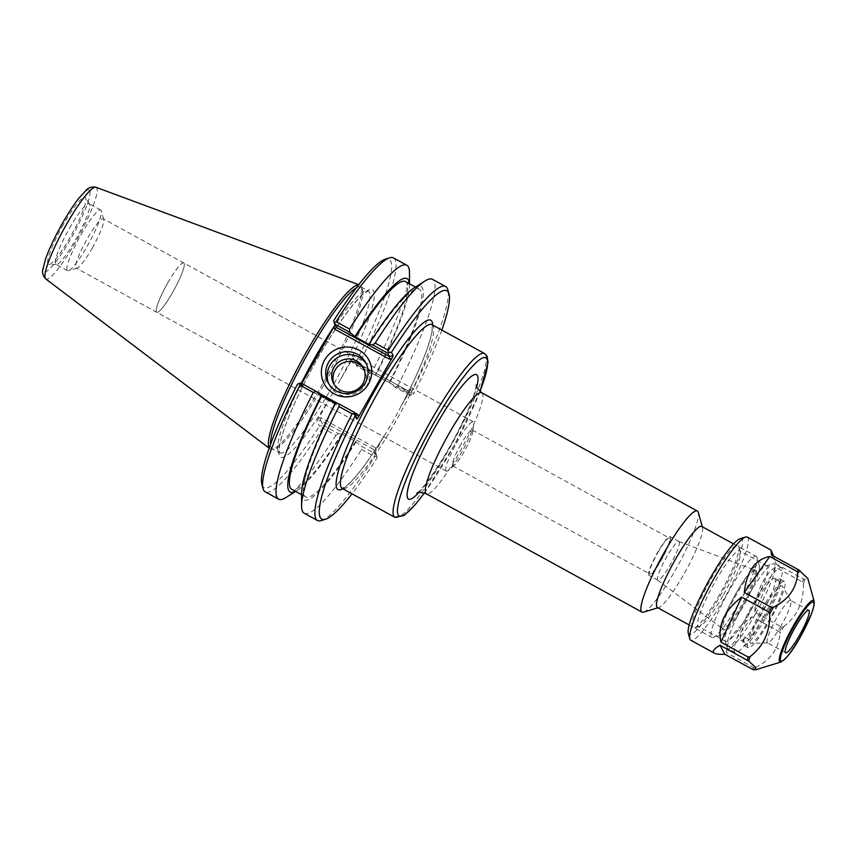 <?xml version="1.0" encoding="UTF-8"?>
<svg xmlns="http://www.w3.org/2000/svg" width="857" height="857" viewBox="0 0 857 857"><rect width="100%" height="100%" fill="white"/><g stroke="black" fill="none" stroke-linecap="round" stroke-linejoin="round"><path stroke-width="0.64" stroke-dasharray="4.29 3.21" d="M756.827 556.954A46.214 7.327 118.7 0 0 756.281 556.364A46.214 7.327 118.7 0 0 727.625 593.365A46.214 7.327 118.7 0 0 711.824 637.404A46.214 7.327 118.7 0 0 713.153 637.447A46.214 7.327 118.7 0 0 740.48 600.414A46.214 7.327 118.7 0 0 757.02 557.457A46.214 7.327 118.7 0 0 756.827 556.954M759.216 565.524A39.808 6.31 -61.3 0 1 759.388 565.963A39.808 6.31 -61.3 0 1 745.129 602.964A39.808 6.31 -61.3 0 1 721.583 634.866A39.808 6.31 -61.3 0 1 733.517 597.886A39.808 6.31 -61.3 0 1 759.216 565.524M657.33 607.506A46.214 7.327 118.7 0 0 658.647 607.549A46.214 7.327 118.7 0 0 685.975 570.516A46.214 7.327 118.7 0 0 702.526 527.558A46.214 7.327 118.7 0 0 702.322 527.055A46.214 7.327 118.7 0 0 701.776 526.466M756.399 570.473A34.098 5.41 -61.3 0 1 742.698 605.46A34.098 5.41 -61.3 0 1 722.826 629.445A34.098 5.41 -61.3 0 1 734.856 597.329A34.098 5.41 -61.3 0 1 755.488 569.926A34.098 5.41 -61.3 0 1 756.399 570.473M342.843 488.779A96.573 15.319 118.7 0 0 383.486 436.984L393.159 421.162L401.847 404.793A96.573 15.319 118.7 0 0 432.656 325.049M441.837 330.095A130.189 20.643 -61.3 0 1 413.47 394.124L410.942 389.421L401.847 404.793M383.486 436.984L374.713 453.042L377.176 457.734A130.189 20.643 -61.3 0 1 352.023 493.825M318.279 418.42L320.7 417.723L375.345 447.708L373.716 449.475L374.713 453.053L373.716 449.486L320.604 420.348L323.196 425.265L319.447 426.068L316.983 421.387L329.056 399.523A95.502 15.147 -61.3 0 1 278.975 454.264A95.502 15.147 -61.3 0 1 320.143 353.962A95.502 15.147 -61.3 0 1 373.652 290.844A95.502 15.147 -61.3 0 1 340.807 378.923L329.056 399.523M643.607 612.144A57.623 9.138 118.7 0 0 677.683 565.963A57.623 9.138 118.7 0 0 698.316 512.411M460.745 444.526A20.439 3.246 118.7 0 0 452.475 465.608A20.439 3.246 118.7 0 0 452.71 465.865A20.439 3.246 118.7 0 0 454.585 465.062A20.439 3.246 118.7 0 0 465.383 449.507A20.439 3.246 118.7 0 0 472.7 432.035A20.439 3.246 118.7 0 0 472.368 430.032A20.439 3.246 118.7 0 0 460.745 444.526M657.79 552.615A20.439 3.246 -61.3 0 1 669.413 538.121A20.439 3.246 -61.3 0 1 662.429 557.596A20.439 3.246 -61.3 0 1 649.756 573.954A20.439 3.246 -61.3 0 1 657.79 552.615M445.94 470.718A28.11 4.456 -61.3 0 1 456.588 443.005A28.11 4.456 -61.3 0 1 473.31 421.794A28.11 4.456 -61.3 0 1 473.771 424.558A28.11 4.456 -61.3 0 1 463.701 448.586A28.11 4.456 -61.3 0 1 448.843 469.979A28.11 4.456 -61.3 0 1 446.272 471.082A28.11 4.456 -61.3 0 1 445.94 470.718M184.094 263.324A28.11 4.456 118.7 0 0 183.762 262.96A28.11 4.456 118.7 0 0 167.768 282.906A28.11 4.456 118.7 0 0 156.392 311.894A28.11 4.456 118.7 0 0 156.724 312.248A28.11 4.456 118.7 0 0 158.266 311.927A28.11 4.456 118.7 0 0 174.153 289.752A28.11 4.456 118.7 0 0 184.319 264.427A28.11 4.456 118.7 0 0 184.094 263.324M755.124 570.494A33.455 5.303 -61.3 0 1 742.258 603.81A33.455 5.303 -61.3 0 1 722.44 628.663A33.455 5.303 -61.3 0 1 722.183 628.363A33.455 5.303 -61.3 0 1 733.978 596.847A33.455 5.303 -61.3 0 1 754.224 569.959A33.455 5.303 -61.3 0 1 754.61 570.023A33.455 5.303 -61.3 0 1 755.124 570.494M679.312 541.838A22.057 3.503 -61.3 0 1 670.945 563.585A22.057 3.503 -61.3 0 1 657.833 580.232A22.057 3.503 -61.3 0 1 657.769 580.189A22.057 3.503 -61.3 0 1 665.375 559.214A22.057 3.503 -61.3 0 1 678.98 541.517A22.057 3.503 -61.3 0 1 679.044 541.56A22.057 3.503 -61.3 0 1 679.312 541.838M670.453 536.975A22.057 3.503 -61.3 0 1 662.097 558.721A22.057 3.503 -61.3 0 1 648.974 575.379A22.057 3.503 -61.3 0 1 656.516 554.35A22.057 3.503 -61.3 0 1 670.195 536.696A22.057 3.503 -61.3 0 1 670.453 536.975M328.863 383.957A21.286 20.9 -27.8 0 0 366.828 385.596A21.286 20.9 -27.8 0 0 366.421 364.182M301.782 383.475L299.168 387.482L297.433 384.279M261.878 484.43A130.189 20.643 118.7 0 0 319.447 426.068M333.727 320.668L335.408 323.86L335.076 324.91M340.807 378.923L353.266 357.765L355.73 362.447A130.189 20.643 118.7 0 0 385.479 259.114M356.394 287.802A92.31 14.644 -61.3 0 1 361.033 286.977A92.31 14.644 -61.3 0 1 362.029 287.984A92.31 14.644 -61.3 0 1 362.125 288.156A92.31 14.644 -61.3 0 1 329.217 375.42A92.31 14.644 -61.3 0 1 273.629 449.143A92.31 14.644 -61.3 0 1 272.247 448.843A92.31 14.644 -61.3 0 1 270.448 444.494M269.184 447.986A93.37 14.805 118.7 0 0 269.837 448.704A93.37 14.805 118.7 0 0 271.53 449.207A93.37 14.805 118.7 0 0 327.76 374.627A93.37 14.805 118.7 0 0 361.054 286.356A93.37 14.805 118.7 0 0 360.958 286.184A93.37 14.805 118.7 0 0 359.629 285.027A93.37 14.805 118.7 0 0 358.665 284.856M317.294 392.249L303.207 384.525L302.757 386.453L355.848 415.559M300.936 383.015L302.735 386.432L355.88 415.591M320.7 417.723L320.604 420.348L316.983 421.387M323.196 425.265L338.29 433.546L342.018 434.467L341.718 433.888L355.666 441.537L361.365 446.208L376.309 454.403L373.716 449.486M377.176 457.734L376.759 455.903L374.755 456.695L361.558 449.464L361.365 446.208M376.309 454.403L376.759 455.903M409.325 391.692L406.904 392.388L407.354 390.449L409.967 395.398L413.47 394.124M406.904 392.388L352.259 362.404L354.23 361.311L407.375 390.481L410.996 389.442M409.967 395.398L395.023 387.193L389.324 382.533L375.377 374.884L371.949 374.541L356.855 366.26L353.266 357.765M355.73 362.447L356.533 365.018L358.751 364.621L372.099 371.938L371.949 374.541M356.855 366.26L356.533 365.018M393.513 257.936A133.392 21.157 -61.3 0 1 358.751 364.621M409.485 272.708A133.392 21.157 -61.3 0 1 372.099 371.938M321.204 520.585A133.392 21.157 118.7 0 0 374.755 456.695M304.203 513.225A133.392 21.157 118.7 0 0 361.558 449.464M395.023 387.193L397.755 386.014L410.942 393.245L411.424 395.131M410.942 393.245A133.392 21.157 118.7 0 0 447.847 289.72M338.29 433.546L335.912 435.388L322.564 428.072L321.868 425.79M322.564 428.072A133.392 21.157 -61.3 0 1 265.199 491.832M397.755 386.014A133.392 21.157 118.7 0 0 432.506 279.328M355.966 442.116A121.683 19.293 -61.3 0 1 301.589 492.968M167.758 282.896A28.12 4.456 -61.3 0 1 183.762 262.949A28.12 4.456 -61.3 0 1 184.319 264.417A28.12 4.456 -61.3 0 1 174.153 289.752A28.12 4.456 -61.3 0 1 158.256 311.937A28.12 4.456 -61.3 0 1 156.713 312.259A28.12 4.456 -61.3 0 1 167.758 282.896M92.213 248.144A28.12 4.456 118.7 0 0 103.708 219.456A28.12 4.456 118.7 0 0 103.258 218.792A28.12 4.456 118.7 0 0 87.253 238.739A28.12 4.456 118.7 0 0 76.209 268.091A28.12 4.456 118.7 0 0 77.012 268.123A28.12 4.456 118.7 0 0 92.213 248.144M81.094 234.593A34.58 5.485 -61.3 0 1 100.772 210.061A34.58 5.485 -61.3 0 1 101.33 210.876A34.58 5.485 -61.3 0 1 88.957 243.013A34.58 5.485 -61.3 0 1 68.506 270.716A34.58 5.485 -61.3 0 1 67.521 270.694A34.58 5.485 -61.3 0 1 81.094 234.593M63.397 224.427A38.415 6.095 118.7 0 0 48.881 264.652A38.415 6.095 118.7 0 0 72.117 233.779A38.415 6.095 118.7 0 0 85.668 197.581A38.415 6.095 118.7 0 0 63.397 224.427M69.492 228.219A34.58 5.485 -61.3 0 1 89.171 203.698A34.58 5.485 -61.3 0 1 89.535 204.073A34.58 5.485 -61.3 0 1 77.344 236.65A34.58 5.485 -61.3 0 1 56.423 264.438A34.58 5.485 -61.3 0 1 55.909 264.32A34.58 5.485 -61.3 0 1 69.492 228.219M334.23 384.525A16.808 16.508 -27.8 0 0 364.246 385.939A16.808 16.508 -27.8 0 0 363.861 368.917M414.006 288.016A121.683 19.293 -61.3 0 1 389.624 383.111M369.346 344.6A118.395 18.779 -61.3 0 1 419.448 289.27A118.395 18.779 -61.3 0 1 389.324 382.533M405.5 281.61A118.395 18.779 -61.3 0 1 375.377 374.884M409.41 283.763A121.683 19.293 -61.3 0 1 409.475 285.52A121.683 19.293 -61.3 0 1 375.677 375.452M342.018 434.467A121.683 19.293 -61.3 0 1 297.047 490.483A121.683 19.293 -61.3 0 1 295.526 491.372M335.912 435.388A133.392 21.157 -61.3 0 1 286.249 497.371M341.718 433.888A118.395 18.779 -61.3 0 1 291.616 489.229M355.666 441.537A118.395 18.779 -61.3 0 1 305.563 496.878A118.395 18.779 -61.3 0 1 335.687 403.604M755.724 667.485C770.743 659.922 778.809 648.535 779.924 633.334L779.281 631.716L752.007 616.751C734.46 629.638 725.965 641.625 726.511 652.723L753.796 667.689L755.724 667.485A58.201 9.234 -61.3 0 1 753.228 669.703M783.716 626.671C797.235 616.226 803.791 601.978 803.395 583.906L802.634 582.064L775.349 567.109C763.705 575.465 756.806 590.473 754.642 612.134L781.916 627.099L783.716 626.671A58.201 9.234 -61.3 0 1 781.83 630.024A58.201 9.234 -61.3 0 1 779.924 633.334M773.582 556.118L776.26 564.024L803.534 578.978L804.702 579.461L807.808 578.454M775.231 578.796A35.287 5.592 118.7 0 0 774.814 578.346A35.287 5.592 118.7 0 0 757.438 598.775A35.287 5.592 118.7 0 0 740.662 634.855A35.287 5.592 118.7 0 0 740.866 640.222A35.287 5.592 118.7 0 0 761.862 613.591A35.287 5.592 118.7 0 0 775.231 578.796M744.304 636.847L748.632 639.226A35.287 5.592 -61.3 0 1 762.698 607.752A35.287 5.592 -61.3 0 1 780.502 583.349L776.174 580.982A35.287 5.592 -61.3 0 1 778.456 580.339A35.287 5.592 -61.3 0 1 766.383 613.976A35.287 5.592 -61.3 0 1 744.508 642.225A35.287 5.592 -61.3 0 1 744.304 636.847A37.815 5.999 -61.3 0 0 743.78 645.342A37.815 5.999 -61.3 0 0 767.219 615.08A37.815 5.999 -61.3 0 0 780.149 579.043A37.815 5.999 -61.3 0 0 776.174 580.982M780.502 583.349A37.815 5.999 -61.3 0 1 784.476 581.421A37.815 5.999 -61.3 0 1 771.546 617.447A37.815 5.999 -61.3 0 1 748.107 647.721A37.815 5.999 -61.3 0 1 748.632 639.226M752.842 642.514A32.673 5.185 -61.3 0 1 751.064 643.318A32.673 5.185 -61.3 0 1 761.744 612.08A32.673 5.185 -61.3 0 1 782.355 586.274A32.673 5.185 -61.3 0 1 769.168 620.039A32.673 5.185 -61.3 0 1 752.842 642.514M752.007 616.751L726.511 652.723M775.349 567.109L754.642 612.134M771.493 554.961L776.26 564.024M747.336 537.082A58.822 9.331 -61.3 0 1 724.229 598.497A58.822 9.331 -61.3 0 1 690.763 640.222M740.116 538.721A54.612 8.666 -61.3 0 1 720.223 595.797A54.612 8.666 -61.3 0 1 688.267 633.248M719.58 594.565A47.264 7.499 -61.3 0 1 694.031 628.138A47.264 7.499 -61.3 0 1 708.835 583.049A47.264 7.499 -61.3 0 1 738.905 546.337A47.264 7.499 -61.3 0 1 719.58 594.565M722.837 595.861A43.064 6.835 -61.3 0 1 699.569 626.446A43.064 6.835 -61.3 0 1 698.337 626.413A43.064 6.835 -61.3 0 1 713.056 585.374A43.064 6.835 -61.3 0 1 739.762 550.901A43.064 6.835 -61.3 0 1 740.448 551.919A43.064 6.835 -61.3 0 1 722.837 595.861M750.303 610.923A43.064 6.835 -61.3 0 1 725.793 641.475A43.064 6.835 -61.3 0 1 725.097 640.458A43.064 6.835 -61.3 0 1 740.512 600.436A43.064 6.835 -61.3 0 1 765.987 565.92A43.064 6.835 -61.3 0 1 767.219 565.963A43.064 6.835 -61.3 0 1 750.303 610.923M755.306 614.298A48.313 7.659 -61.3 0 1 727.818 648.567A48.313 7.659 -61.3 0 1 727.036 647.431A48.313 7.659 -61.3 0 1 744.337 602.525A48.313 7.659 -61.3 0 1 772.907 563.81A48.313 7.659 -61.3 0 1 774.289 563.852A48.313 7.659 -61.3 0 1 755.306 614.298M762.58 618.283A48.313 7.659 -61.3 0 1 735.092 652.563A48.313 7.659 -61.3 0 1 751.61 606.51A48.313 7.659 -61.3 0 1 781.563 567.837A48.313 7.659 -61.3 0 1 762.58 618.283M781.188 625.61A24.157 3.835 -61.3 0 1 767.797 642.825A24.157 3.835 -61.3 0 1 767.433 642.75A24.157 3.835 -61.3 0 1 775.692 619.729A24.157 3.835 -61.3 0 1 790.668 600.393A24.157 3.835 -61.3 0 1 790.936 600.65A24.157 3.835 -61.3 0 1 781.188 625.61M432.003 324.696A93.37 14.805 -61.3 0 1 433.106 325.885A93.37 14.805 -61.3 0 1 386.282 437.445A93.37 14.805 -61.3 0 1 342.179 488.426M394.841 517.307A93.37 14.805 118.7 0 0 450.364 446.829A93.37 14.805 118.7 0 0 485.758 354.766A93.37 14.805 118.7 0 0 484.655 353.577M479.952 391.531A90.167 14.301 -61.3 0 1 424.322 492.946M418.762 492.636A70.96 11.259 118.7 0 0 476.706 387.01M481.773 392.774A57.623 9.138 -61.3 0 1 482.459 393.502A57.623 9.138 -61.3 0 1 460.616 450.321A57.623 9.138 -61.3 0 1 426.347 493.814M303.207 384.525L300.786 385.211M354.252 412.517L338.236 403.733M301.31 383.218A92.31 14.644 118.7 0 0 279.414 452.775A92.31 14.644 118.7 0 0 334.316 383.1A92.31 14.644 118.7 0 0 369.303 292.098A92.31 14.644 118.7 0 0 368.21 290.919A92.31 14.644 118.7 0 0 334.926 325.242M336.394 327.417L335.398 323.85L336.405 327.438M299.114 387.46L302.735 386.432M375.345 447.708L376.009 450.096M352.259 362.404L351.595 360.015M89.728 190.618A46.567 7.381 118.7 0 0 51.752 244.224A46.567 7.381 118.7 0 0 58.854 257.711A46.567 7.381 118.7 0 0 89.728 190.618M96.005 187.287A52.266 8.291 -61.3 0 1 96.809 188.026A52.266 8.291 -61.3 0 1 76.691 240.099A52.266 8.291 -61.3 0 1 45.742 278.911M780.834 662.054A35.094 5.571 118.7 0 0 799.795 637.126A35.094 5.571 118.7 0 0 814.15 601.314M804.702 579.461A58.201 9.234 -61.3 0 1 803.395 583.906M753.796 667.689A58.822 9.331 -61.3 0 1 752.071 669.221M803.534 578.978A58.822 9.331 -61.3 0 1 802.634 582.064M781.916 627.099A58.822 9.331 -61.3 0 1 780.598 629.413A58.822 9.331 -61.3 0 1 779.281 631.716M759.388 565.963L757.02 557.457M721.583 634.866L713.153 637.447M689.135 624.957L711.824 637.404M733.592 543.916L756.281 556.364M384.975 434.456L383.529 436.834C367.524 462.566 354.969 479.052 345.853 486.283L341.964 488.351M400.487 407.268C412.313 385.082 421.173 365.66 427.054 348.992C430.085 340.229 431.789 333.577 432.164 329.013L431.821 324.557M424.386 492.968L454.596 444.762L480.006 391.574M416.845 493.321L419.619 490.847C425.158 485.191 432.346 475.335 441.162 461.291C450.943 445.404 459.395 429.528 466.529 413.631C471.393 402.565 474.457 394.156 475.721 388.403L476.256 385.029M452.71 465.865L649.756 573.954M472.368 430.032L669.413 538.121M472.7 432.035L473.771 424.558M454.585 465.062L448.843 469.979M473.31 421.794L103.258 218.792M446.272 471.082L76.209 268.091M722.183 628.363L722.826 629.445M754.224 569.959L755.488 569.926M657.769 580.189L722.44 628.663M678.98 541.517L754.61 570.023M679.044 541.56L670.195 536.696M657.833 580.232L648.974 575.379M702.526 527.558L702.301 526.755M658.647 607.549L657.844 607.795M367.235 365.575L365.735 362.725M329.559 385.414L328.06 382.565M361.033 286.977L368.435 290.994L364.621 293.03C361.418 295.44 357.326 299.682 352.356 305.756C339.747 321.482 326.281 342.436 311.959 368.639C299.339 392.045 290.009 412.431 283.967 429.796C281.171 438.056 279.596 444.344 279.264 448.661L279.607 452.925L272.247 448.843M362.029 287.984L360.958 286.184M273.629 449.143L271.53 449.207M302.778 386.453L299.168 387.482M410.942 389.421L407.332 390.449L354.23 361.311M103.708 219.456L101.33 210.876M77.012 268.123L68.506 270.716M89.535 204.073L85.668 197.581M56.423 264.438L48.881 264.652M100.772 210.061L89.171 203.698M67.521 270.694L55.909 264.32M269.119 448.157L269.837 448.704M358.783 284.706L359.629 285.027M364.568 370.128L363.261 367.664M334.819 385.789L333.523 383.325M419.448 289.27L415.463 287.084M409.475 285.52L409.475 283.796M297.047 490.483L295.59 491.404M305.563 496.878L301.578 494.693M740.866 640.222L744.508 642.225M774.814 578.346L778.456 580.339M784.476 581.421L780.149 579.043M748.107 647.721L743.78 645.342M740.448 551.919L738.905 546.337M699.569 626.446L694.031 628.138M767.219 565.963L739.762 550.901M725.793 641.475L698.337 626.413M725.097 640.458L727.036 647.431M765.987 565.92L772.907 563.81M781.563 567.837L774.289 563.852M735.092 652.563L727.818 648.567M790.936 600.65L782.355 586.274M767.797 642.825L751.064 643.318M808.858 610.366L790.668 600.393M785.623 652.723L767.433 642.75"/><path stroke-width="1.29" d="M733.592 543.916L701.776 526.466A46.214 7.327 118.7 0 0 673.131 563.467A46.214 7.327 118.7 0 0 657.33 607.506L689.135 624.957M352.023 493.825A130.189 20.643 -61.3 0 1 325.424 519.288A130.189 20.643 -61.3 0 1 355.173 415.956L356.844 419.137L358.526 416.888L391.831 358.483L393.138 355.516L391.456 352.334A130.189 20.643 -61.3 0 1 449.025 293.972A130.189 20.643 -61.3 0 1 441.837 330.095M702.301 526.755L698.316 512.411A57.623 9.138 118.7 0 0 698.069 511.779A57.623 9.138 118.7 0 0 697.384 511.051A57.623 9.138 118.7 0 0 661.658 557.179A57.623 9.138 118.7 0 0 641.957 612.091A57.623 9.138 118.7 0 0 643.607 612.144L657.844 607.795M365.328 382.758A21.286 20.9 152.2 0 1 328.06 382.565A21.286 20.9 152.2 0 1 337.155 354.145A21.286 20.9 152.2 0 1 365.328 382.758M368.435 383.99A25.292 24.832 -27.8 0 0 346.389 347.042A25.292 24.832 -27.8 0 0 324.803 384.889A25.292 24.832 -27.8 0 0 368.435 383.99M366.421 364.182A21.286 20.9 -27.8 0 0 328.863 383.957M335.076 324.91L301.782 383.475M299.479 383.283L297.433 384.279A130.189 20.643 118.7 0 0 261.878 484.43L263.056 488.683A133.392 21.157 -61.3 0 1 299.961 385.157L313.308 392.485L316.04 391.295L300.936 383.015L299.479 383.283L299.961 385.157M349.699 332.291L349.506 329.034L336.148 321.707A133.392 21.157 -61.3 0 1 389.699 257.818L385.479 259.114A130.189 20.643 118.7 0 0 333.727 320.668L334.594 324L349.699 332.291L355.398 336.951L369.346 344.6L369.046 344.021L372.763 344.942L387.707 353.138L389.507 356.555L336.394 327.417L334.594 324M270.448 444.494A92.31 14.644 -61.3 0 1 303.807 360.872A92.31 14.644 -61.3 0 1 356.394 287.802M358.665 284.856A93.37 14.805 118.7 0 0 302.05 359.908A93.37 14.805 118.7 0 0 269.184 447.986M334.101 326.817L334.766 329.195L336.394 327.417M334.766 329.195L389.41 359.179L389.507 356.555L393.138 355.516M391.456 352.334L389.035 352.613L388.35 350.342L375.152 343.1L372.763 344.942M387.707 353.138L389.035 352.613M358.526 416.888L357.862 414.499L355.88 415.591L354.059 412.153L339.115 403.947L335.387 403.036A121.683 19.293 -61.3 0 0 301.589 492.968L301.578 505.78A133.392 21.157 118.7 0 0 304.203 513.225L317.39 520.467A133.392 21.157 118.7 0 0 321.204 520.585L325.424 519.288M339.115 403.947L338.954 406.55L352.152 413.792L354.37 413.385L354.059 412.153M354.37 413.385L355.173 415.956M335.226 403.358L321.739 395.955L316.04 391.295M389.699 257.818A133.392 21.157 -61.3 0 1 393.513 257.936L406.861 265.263A133.392 21.157 -61.3 0 1 409.485 272.708L409.475 283.796M349.506 329.034A133.392 21.157 -61.3 0 1 406.861 265.263M336.148 321.707L334.144 322.5M352.152 413.792A133.392 21.157 118.7 0 0 317.39 520.467M338.954 406.55A133.392 21.157 118.7 0 0 301.578 505.78M449.025 293.972L447.847 289.72A133.392 21.157 118.7 0 0 445.704 286.57A133.392 21.157 118.7 0 0 388.35 350.342M295.59 491.404L286.249 497.371A133.392 21.157 -61.3 0 1 278.557 499.16L265.199 491.832A133.392 21.157 -61.3 0 1 263.056 488.683M445.704 286.57L432.506 279.328A133.392 21.157 118.7 0 0 424.815 281.117A133.392 21.157 118.7 0 0 375.152 343.1M363.861 368.917A16.808 16.508 -27.8 0 0 334.23 384.525M333.844 367.514A16.808 16.508 -27.8 0 0 348.06 392.067A16.808 16.508 -27.8 0 0 363.261 367.664A16.808 16.508 -27.8 0 0 333.844 367.514M369.046 344.021A121.683 19.293 -61.3 0 1 414.006 288.016L424.815 281.117M355.398 336.951A118.395 18.779 -61.3 0 1 405.5 281.61L415.463 287.084M355.098 336.373A121.683 19.293 -61.3 0 1 409.41 283.763M295.526 491.372A121.683 19.293 -61.3 0 1 321.439 395.388M278.557 499.16A133.392 21.157 -61.3 0 1 313.308 392.485M301.578 494.693L291.616 489.229A118.395 18.779 -61.3 0 1 321.739 395.955M799.367 635.583A24.157 3.835 -61.3 0 1 785.623 652.723A24.157 3.835 -61.3 0 1 793.882 629.702A24.157 3.835 -61.3 0 1 808.858 610.366A24.157 3.835 -61.3 0 1 799.367 635.583M814.15 601.314A35.094 5.571 118.7 0 0 791.825 628.577A35.094 5.571 118.7 0 0 780.834 662.054C786.308 658.894 792.768 650.613 800.202 637.212L811.622 613.612L814.096 605.374L814.15 601.314L807.808 578.454L798.767 569.926L771.493 554.961L771 550.065L773.582 556.118M797.685 573.076C796.582 588.277 788.515 599.664 773.485 607.238L771.557 607.431L744.283 592.476C746.704 571.298 755.199 559.31 769.768 556.504L797.042 571.458L797.685 573.076A58.201 9.234 -61.3 0 1 800.17 570.858M769.682 613.891C770.089 631.963 763.533 646.221 750.014 656.655L748.204 657.083L720.93 642.118C717.459 625.471 724.369 610.463 741.648 597.093L768.922 612.059L769.682 613.891A58.201 9.234 -61.3 0 1 773.485 607.238M748.707 661.101L755.467 667.249L755.756 669.713L753.228 669.703L724.786 654.266C719.601 654.48 716.141 654.127 714.417 653.205C711.846 651.695 713.71 649.028 720.019 645.203L748.707 661.101A58.201 9.234 -61.3 0 1 750.014 656.655M744.283 592.476L769.768 556.504M720.93 642.118L741.648 597.093M714.417 653.205L690.763 640.222A58.822 9.331 -61.3 0 1 689.81 638.829A58.822 9.331 -61.3 0 1 710.871 584.163A58.822 9.331 -61.3 0 1 745.654 537.039A58.822 9.331 -61.3 0 1 747.336 537.082L771 550.065M724.786 654.266L720.019 645.203M689.81 638.829L688.267 633.248A54.612 8.666 -61.3 0 1 707.818 582.492A54.612 8.666 -61.3 0 1 740.116 538.721L745.654 537.039M432.656 325.049A96.573 15.319 118.7 0 0 370.888 397.669A96.573 15.319 118.7 0 0 342.843 488.779M342.05 488.34L342.179 488.426A93.37 14.805 -61.3 0 1 374.113 399.437A93.37 14.805 -61.3 0 1 432.003 324.696L484.655 353.577A93.37 14.805 118.7 0 0 426.765 428.318A93.37 14.805 118.7 0 0 394.841 517.307L404.204 515.378L415.645 504.152L424.386 492.968M424.322 492.946A90.167 14.301 -61.3 0 1 414.606 460.273A90.167 14.301 -61.3 0 1 486.958 359.051A90.167 14.301 -61.3 0 1 479.952 391.531M476.706 387.01A70.96 11.259 118.7 0 0 477.488 375.645A70.96 11.259 118.7 0 0 425.243 445.64A70.96 11.259 118.7 0 0 418.762 492.636M416.856 493.311L416.845 493.321C417.434 492.004 420.605 492.175 426.347 493.814A57.623 9.138 -61.3 0 1 446.047 438.902A57.623 9.138 -61.3 0 1 481.773 392.774L477.231 388.2L476.256 385.029M357.862 414.499L354.252 412.517M338.236 403.733L317.294 392.249M389.41 359.179L391.831 358.483M334.926 325.242A92.31 14.644 118.7 0 0 301.31 383.218M355.848 415.559L356.844 419.137M96.005 187.287C91.881 186.558 88.7 187.447 86.471 189.933L78.673 198.417C72.641 206.237 66.396 216.039 59.936 227.812C53.466 239.724 48.635 250.244 45.442 259.392L42.85 269.452C41.972 272.719 42.936 275.868 45.742 278.911A52.266 8.291 -61.3 0 1 63.782 229.205A52.266 8.291 -61.3 0 1 96.005 187.287L358.783 284.706M800.202 637.169A33.605 5.335 -61.3 0 1 781.413 653.88A33.605 5.335 -61.3 0 1 810.101 603.585A33.605 5.335 -61.3 0 1 800.202 637.169M747.293 660.169A58.822 9.331 -61.3 0 1 748.204 657.083M768.922 612.059A58.822 9.331 -61.3 0 1 771.557 607.431M797.042 571.458A58.822 9.331 -61.3 0 1 798.767 569.926M342.179 488.426L394.841 517.307M484.655 353.577L487.012 356.041L488.062 362.457L480.006 391.574M426.347 493.814L641.957 612.091M481.773 392.774L697.384 511.051M45.742 278.911L269.119 448.157M780.834 662.054L755.756 669.713"/></g></svg>
